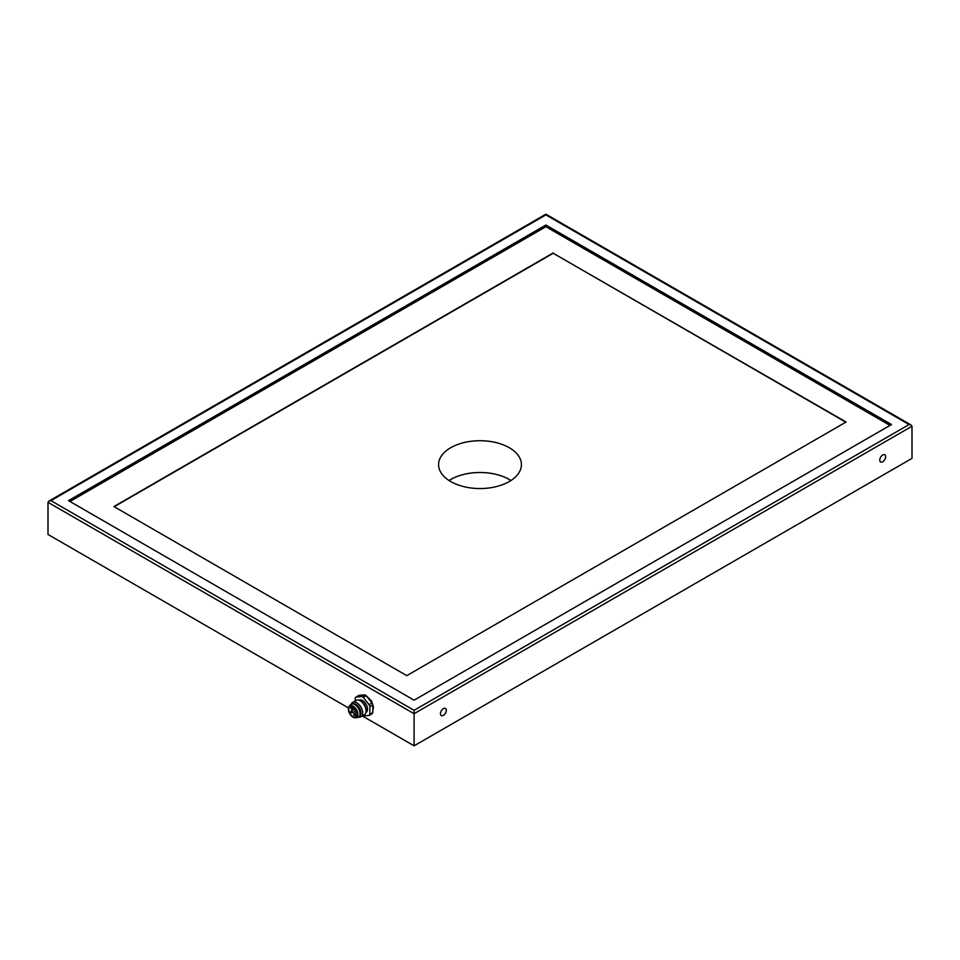 <?xml version="1.0" encoding="UTF-8"?>
<svg xmlns="http://www.w3.org/2000/svg" width="960" height="960" viewBox="0 0 960 960"><rect width="100%" height="100%" fill="white"/><g stroke="black" fill="none" stroke-linecap="round" stroke-linejoin="round"><path stroke-width="1.44" d="M348.468 707.928L48 534.456L48 502.332L48.852 501.132L50.928 500.64L414.096 710.316L909.072 424.548L545.904 214.872L545.904 214.176L545.904 214.872L50.928 500.64M362.34 715.944L414.096 745.824L414.096 710.316M414.096 745.824L912 458.364L912 426.24L911.148 425.04L909.072 424.548M443.388 708.624A4.14 2.388 120 0 0 440.688 712.272A4.14 2.388 120 0 0 441.324 715.596A4.14 2.388 120 0 0 445.464 713.208A4.14 2.388 120 0 0 445.464 708.42A4.14 2.388 120 0 0 443.388 708.624M882.708 454.992A4.14 2.388 120 0 0 880.008 458.64A4.14 2.388 120 0 0 880.644 461.952A4.14 2.388 120 0 0 884.784 459.564A4.14 2.388 120 0 0 884.784 454.776A4.14 2.388 120 0 0 882.708 454.992M449.052 480.516A41.424 23.916 180 0 1 510.948 480.516M450.708 447.72A41.424 23.916 0 0 0 438.576 464.628A41.424 23.916 0 0 0 464.148 486.72A41.424 23.916 0 0 0 509.292 481.536A41.424 23.916 0 0 0 521.424 464.628A41.424 23.916 0 0 0 495.852 442.536A41.424 23.916 0 0 0 450.708 447.72M845.808 422.184L553.224 253.26L114.192 506.724M553.224 253.26L846.096 422.016L406.776 675.648L113.904 506.556L553.224 252.924M69.972 501.492L545.904 226.704L890.028 425.4M891.504 424.548L545.904 225.024L68.496 500.64L414.096 700.176L891.504 424.548M545.904 226.704L545.904 225.024M364.728 694.872L361.8 696.564L355.992 697.08L358.92 695.388L364.728 694.872A11.388 6.576 60 0 1 366.24 695.748L372.048 702.972A11.388 6.576 60 0 1 372.804 704.916L372.804 712.668A11.388 6.576 60 0 1 372.048 713.748L369.12 715.44L363.312 715.956A11.388 6.576 60 0 1 362.784 715.692M372.048 702.972L369.12 704.664A11.388 6.576 60 0 1 369.876 706.608L372.804 704.916M369.12 704.664L363.312 697.44L366.24 695.748M361.8 696.564A11.388 6.576 60 0 1 363.312 697.44M355.236 700.92L355.236 698.16A11.388 6.576 60 0 1 355.992 697.08M372.804 712.668L369.876 714.36A11.388 6.576 60 0 1 369.12 715.44M369.876 714.36L369.876 706.608M358.872 700.26L359.028 700.164A7.044 4.068 60 0 1 366.072 704.232A7.044 4.068 60 0 1 366.072 712.356L365.916 712.452M352.704 702.384L356.064 700.44A8.28 4.788 60 0 1 360.216 700.848L361.092 701.352A7.044 4.068 60 0 1 366.072 709.98L366.072 710.988A8.28 4.788 60 0 1 364.356 714.792L360.984 716.736A8.28 4.788 60 0 1 358.764 717.06A7.452 4.308 60 0 0 358.956 716.94A7.452 4.308 60 0 0 358.956 708.336A7.452 4.308 60 0 0 351.504 704.028A7.452 4.308 60 0 0 351.288 704.172A8.28 4.788 60 0 1 352.704 702.384A8.28 4.788 60 0 1 360.984 707.16A8.28 4.788 60 0 1 360.984 716.736M360.216 700.848A8.28 4.788 60 0 1 366.072 710.988M353.16 703.692A7.044 4.068 60 0 1 359.484 708.036A7.044 4.068 60 0 1 360.084 715.668M349.38 706.26L350.232 705.048A7.452 4.308 60 0 1 351.06 704.28A7.452 4.308 60 0 1 358.524 708.588A7.452 4.308 60 0 1 358.524 717.192A7.452 4.308 60 0 1 357.432 717.528L355.968 717.672M349.8 705.972A6.624 3.828 60 0 1 349.872 705.936A6.624 3.828 60 0 1 356.496 709.752A6.624 3.828 60 0 1 356.496 717.408A6.624 3.828 60 0 1 356.424 717.456M348.348 709.044A6.624 3.828 60 0 1 349.728 706.02A6.624 3.828 60 0 1 356.352 709.836A6.624 3.828 60 0 1 356.352 717.492A6.624 3.828 60 0 1 351.24 715.716A6.624 3.828 60 0 1 348.348 709.044M357.288 714.204A6 3.468 60 0 1 356.04 716.952A6 3.468 60 0 1 350.028 713.484A6 3.468 60 0 1 350.028 706.548A6 3.468 60 0 1 354.66 708.168A6 3.468 60 0 1 357.288 714.204M48 502.332L414.096 713.7L912 426.24M354.792 709.56L355.524 709.212M355.656 709.404L355.308 709.608A1.032 1.032 0 0 1 353.892 709.224A1.032 1.032 0 0 1 354.276 707.82L354.06 708.288M353.904 708.18L352.452 709.02L351.936 707.268L351.204 707.7M356.268 710.448L352.452 712.656L351.936 710.904L351.204 711.336M354.792 715.308L355.524 714.888L354.792 713.616L354.06 714.036M911.148 425.04L545.904 214.176L48.852 501.132M366.36 695.892L371.58 701.052L373.452 707.088L372.804 710.496M352.512 706.584L351.42 707.22A1.032 1.032 0 0 0 351.036 708.636A1.032 1.032 0 0 0 352.452 709.02M354 709.368L351.42 710.856A1.032 1.032 0 0 0 351.036 712.272A1.032 1.032 0 0 0 352.452 712.656M356.928 712.032L354.276 713.568A1.032 1.032 0 0 0 353.892 714.972A1.032 1.032 0 0 0 355.308 715.356L357.288 714.216"/></g></svg>
